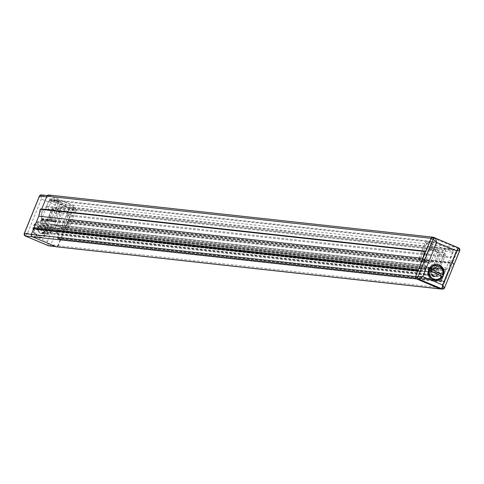 <?xml version="1.0" encoding="UTF-8"?>
<svg xmlns="http://www.w3.org/2000/svg" width="484" height="484" viewBox="0 0 484 484"><rect width="100%" height="100%" fill="white"/><g stroke="black" fill="none" stroke-linecap="round" stroke-linejoin="round"><path stroke-width="0.36" stroke-dasharray="2.42 1.81" d="M435.576 273.218A2.759 2.692 -83.7 0 1 432.787 274.906A2.759 2.692 -83.7 0 1 430.603 271.125A2.759 2.692 -83.7 0 1 433.392 269.431A2.759 2.692 -83.7 0 1 435.576 273.218M51.364 231.037A2.759 2.692 -83.7 0 1 48.575 232.731A2.759 2.692 -83.7 0 1 46.391 228.944A2.759 2.692 -83.7 0 1 49.18 227.25A2.759 2.692 -83.7 0 1 51.364 231.037M34.14 228.563L36.79 229.676A0.369 0.357 96.3 0 0 37.256 229.476L38.502 226.415L40.323 227.184A0.732 0.72 96.3 0 0 41.261 226.784L42.09 224.745A0.732 0.72 96.3 0 0 41.703 223.783L39.882 223.021L40.916 220.468A0.92 0.895 -83.7 0 1 42.09 219.972L60.639 227.782A0.92 0.895 -83.7 0 1 61.123 228.98L60.083 231.527L58.261 230.759A0.732 0.72 96.3 0 0 57.324 231.164L56.495 233.203A0.732 0.72 96.3 0 0 56.882 234.159L58.703 234.928L57.463 237.983A0.369 0.357 96.3 0 0 57.656 238.467L60.306 239.58A0.369 0.357 -83.7 0 1 60.5 240.058L58.225 245.666A1.839 1.791 -83.7 0 1 56.368 246.798M417.982 270.683L418.249 270.713A0.369 0.357 -83.7 0 1 418.351 270.738L421.001 271.851A0.369 0.357 96.3 0 0 421.467 271.651L422.714 268.596L424.535 269.364A0.732 0.72 96.3 0 0 425.472 268.959L426.301 266.92A0.732 0.72 96.3 0 0 425.914 265.964L424.093 265.196L425.127 262.649A0.92 0.895 -83.7 0 1 426.301 262.147L444.85 269.957A0.92 0.895 -83.7 0 1 445.334 271.155L444.294 273.702L442.473 272.94A0.732 0.72 96.3 0 0 441.535 273.339L440.706 275.378A0.732 0.72 96.3 0 0 441.093 276.334L442.914 277.102L441.674 280.163A0.369 0.357 96.3 0 0 441.868 280.641L444.518 281.755A0.369 0.357 -83.7 0 1 444.711 282.239L442.436 287.841A1.839 1.791 -83.7 0 1 441.178 288.936M48.775 195.01A1.839 1.791 -83.7 0 1 49.265 195.137L72.788 205.041A1.839 1.791 -83.7 0 1 73.756 207.442L68.516 220.347A0.369 0.357 96.3 0 0 68.71 220.825L69.176 221.025A0.369 0.357 -83.7 0 1 69.345 221.563L65.612 227.498L60.99 238.872A0.92 0.895 -83.7 0 1 59.816 239.374L58.165 238.679A0.92 0.895 -83.7 0 1 57.681 237.481L58.715 234.928A1.839 1.791 -83.7 0 1 59.605 231.406A1.839 1.791 -83.7 0 1 60.095 231.533L61.547 227.964A1.839 1.791 -83.7 0 1 62.079 227.232A13.05 12.741 96.3 0 0 65.891 222.035A13.05 12.741 96.3 0 0 66.798 215.616A1.839 1.791 -83.7 0 1 66.925 214.714L69.412 208.592A0.92 0.895 96.3 0 0 68.928 207.394L50.366 199.577A0.92 0.895 96.3 0 0 49.193 200.08L46.712 206.196A1.839 1.791 -83.7 0 1 46.174 206.928A13.05 12.741 96.3 0 0 41.455 218.544A1.839 1.791 -83.7 0 1 41.328 219.452L39.882 223.021A1.839 1.791 -83.7 0 1 38.986 226.542A1.839 1.791 -83.7 0 1 38.502 226.415L422.714 268.596L421.673 271.143A0.92 0.895 -83.7 0 1 420.505 271.645L418.848 270.949L34.636 228.769A0.92 0.895 -83.7 0 1 34.34 228.569M442.914 277.102L58.703 234.928L442.927 277.108A1.839 1.791 -83.7 0 1 443.816 273.581A1.839 1.791 -83.7 0 1 444.306 273.708L445.758 270.139A1.839 1.791 -83.7 0 1 446.29 269.406A13.05 12.741 96.3 0 0 450.102 264.21A13.05 12.741 96.3 0 0 451.009 257.791A1.839 1.791 -83.7 0 1 451.136 256.889L453.623 250.772A0.92 0.895 96.3 0 0 453.139 249.575L434.578 241.758A0.92 0.895 96.3 0 0 433.404 242.26L430.923 248.377A1.839 1.791 -83.7 0 1 430.385 249.109A13.05 12.741 96.3 0 0 425.666 260.725A1.839 1.791 -83.7 0 1 425.539 261.626L424.093 265.196L39.882 223.021L424.093 265.196A1.839 1.791 -83.7 0 1 423.197 268.723A1.839 1.791 -83.7 0 1 422.714 268.596L38.502 226.415L37.462 228.968A0.92 0.895 -83.7 0 1 36.294 229.464L34.636 228.769M60.083 231.527L444.294 273.702M457.35 247.415A1.839 1.791 -83.7 0 1 457.967 249.617L452.728 262.522A0.369 0.357 96.3 0 0 452.921 263L453.387 263.199A0.369 0.357 -83.7 0 1 453.556 263.738L449.824 269.673L445.201 281.053A0.92 0.895 -83.7 0 1 444.028 281.549L442.376 280.853A0.92 0.895 -83.7 0 1 441.892 279.655L442.927 277.108M60.095 231.533L444.306 273.708M40.735 209.046L41.207 209.245A0.369 0.357 96.3 0 0 41.624 209.13M65.612 227.498L449.824 269.673M436.768 264.391A8.083 7.895 96.3 0 0 428.401 269.334A8.083 7.895 96.3 0 0 435.007 280.46M430.923 270.641A4.41 4.308 96.3 0 0 434.42 276.697A4.41 4.308 96.3 0 0 438.873 273.992A4.41 4.308 96.3 0 0 435.382 267.93A4.41 4.308 96.3 0 0 430.923 270.641M428.951 270.423A4.41 4.308 96.3 0 0 432.442 276.485A4.41 4.308 96.3 0 0 436.901 273.775A4.41 4.308 96.3 0 0 433.404 267.719A4.41 4.308 96.3 0 0 428.951 270.423M432.708 237.862A1.839 1.791 -83.7 0 1 433.198 237.989L435.667 238.291M458.832 248.05A1.839 1.791 -83.7 0 0 458.759 248.014L456.388 247.754L433.198 237.989M456.388 247.754A1.839 1.791 -83.7 0 1 457.35 250.155L459.697 250.476M444.572 287.732L442.104 287.702L457.35 250.155M442.104 287.702A1.839 1.791 -83.7 0 1 440.246 288.833M441.916 268.051A1.839 1.791 -83.7 0 1 440.948 265.656L445.274 255.11A1.839 1.839 0 0 0 444.282 252.727A1.839 0.381 -67.2 0 0 444.258 252.721A1.839 1.791 96.3 0 1 445.226 255.116L443.961 254.463L439.684 264.996L441.916 268.051L434.801 267.271L436.453 267.967L443.967 268.789A1.839 1.791 96.3 0 0 446.309 267.791L438.8 266.962L445.147 251.329L452.661 252.158A1.839 1.791 96.3 0 0 451.693 249.762L444.185 248.933L427.62 241.958L435.128 242.786A1.839 1.791 96.3 0 0 432.787 243.785L425.273 242.962L418.926 258.595A1.839 1.791 -83.7 0 0 419.894 260.991A1.839 0.381 112.8 0 1 419.87 260.985A1.839 0.381 112.8 0 1 420.185 259.249L421.842 259.944A1.839 0.381 -67.2 0 0 421.528 261.681A1.839 1.839 0 0 0 422.036 261.814A1.839 1.791 -83.7 0 0 423.893 260.688L421.842 259.944L426.12 249.411L428.171 250.149A1.839 1.791 96.3 0 1 430.028 249.024L437.119 251.934L438.111 254.336L433.833 264.869L440.948 265.656L445.226 255.116L438.111 254.336A1.839 1.791 96.3 0 0 437.143 251.94A1.839 0.381 112.8 0 1 437.119 251.934A1.839 0.381 112.8 0 1 437.439 250.198L430.814 247.409A1.839 0.381 -67.2 0 0 430.494 249.145A1.839 0.381 -67.2 0 0 430.518 249.151A1.839 1.791 96.3 0 0 430.028 249.024L437.143 249.804A1.839 1.791 96.3 0 0 435.285 250.936L431.008 261.469L423.893 260.688L428.171 250.149L435.285 250.936L443.961 254.463A1.839 0.381 -67.2 0 0 444.282 252.727L437.657 249.938A1.839 1.839 0 0 0 437.143 249.804A1.839 1.791 96.3 0 1 437.633 249.932L430.518 249.151L437.143 251.94L444.258 252.721L437.633 249.932A1.839 0.381 112.8 0 1 437.657 249.938A1.839 0.381 112.8 0 1 437.336 251.674L433.059 262.207L429.502 262.697L427.402 261.814L419.894 260.991L421.546 261.687L429.151 262.594A1.839 1.791 -83.7 0 1 428.661 262.467M439.684 264.996L440.991 265.643L441.565 267.755L443.967 268.789M452.661 252.158L446.309 267.791M435.128 242.786L451.693 249.762M437.439 250.198A3.672 3.588 -83.7 0 1 439.369 254.989L435.092 265.528L433.833 264.869A1.839 1.791 -83.7 0 0 434.801 267.271A1.839 0.381 112.8 0 1 434.777 267.265A1.839 0.381 112.8 0 1 435.092 265.528L436.749 266.224A1.839 0.381 -67.2 0 0 436.429 267.961A1.839 1.839 0 0 0 436.943 268.094A1.839 1.791 -83.7 0 0 438.8 266.962L436.749 266.224L443.096 250.591L445.147 251.329A1.839 1.791 -83.7 0 0 444.185 248.933A1.839 0.381 -67.2 0 0 443.096 250.591L426.537 243.615A1.839 0.381 112.8 0 1 427.62 241.958A1.839 1.791 -83.7 0 0 425.273 242.962L426.537 243.615L420.185 259.249L418.926 258.595L426.434 259.418L432.787 243.785M426.434 259.418A1.839 1.791 96.3 0 0 427.402 261.814M55.642 200.152L60.881 201.991L57.614 200.37L52.369 198.537L55.642 200.152M53.682 210.056L56.077 213.819L51.703 209.838L50.294 209.463L47.571 210.365L52.157 209.669L53.682 210.056M48.097 232.126A8.083 7.895 -83.7 0 1 39.924 237.093A8.083 7.895 -83.7 0 1 33.517 225.986A8.083 7.895 -83.7 0 1 41.691 221.019A8.083 7.895 -83.7 0 1 48.097 232.126M48.491 232.169A8.083 7.895 -83.7 0 1 40.323 237.136A8.083 7.895 -83.7 0 1 33.916 226.028A8.083 7.895 -83.7 0 1 42.084 221.061A8.083 7.895 -83.7 0 1 48.491 232.169M45.968 230.862A4.41 4.308 -83.7 0 1 41.509 233.566A4.41 4.308 -83.7 0 1 38.018 227.51A4.41 4.308 -83.7 0 1 42.477 224.8A4.41 4.308 -83.7 0 1 45.968 230.862M52.689 231.594A4.41 4.308 -83.7 0 1 48.231 234.304A4.41 4.308 -83.7 0 1 44.74 228.248A4.41 4.308 -83.7 0 1 49.193 225.538A4.41 4.308 -83.7 0 1 52.689 231.594M56.35 220.674A5.512 5.378 -83.7 0 1 49.725 217.885L49.707 214.049L50.209 212.821L52.81 210.286A5.512 5.378 -83.7 0 1 54.275 209.977L55.188 210.002L58.606 211.804A5.512 5.378 -83.7 0 1 59.435 213.075L59.943 217.618L56.35 220.674L54.783 224.522L61.407 227.311L68.45 209.977L75.958 210.806L68.922 228.133L61.407 227.311M51.643 216.705A5.512 5.378 -83.7 0 1 46.071 220.093A5.512 5.378 -83.7 0 1 41.703 212.518A5.512 5.378 -83.7 0 1 47.275 209.13A5.512 5.378 -83.7 0 1 51.643 216.705M48.987 195.814L72.176 205.579L65.062 204.799L41.872 195.034L48.987 195.814A1.839 1.791 96.3 0 0 46.639 196.819M54.275 209.977L53.125 209.499A1.839 0.381 112.8 0 1 54.214 207.842L60.839 210.631L67.954 211.411L61.329 208.622L54.214 207.842A1.839 1.791 -83.7 0 0 53.724 207.715A1.839 1.839 0 0 0 51.818 208.852L51.867 208.846A1.839 1.791 -83.7 0 1 53.724 207.715L60.839 208.495A1.839 1.791 -83.7 0 0 58.981 209.626L54.075 221.817L49.047 219.766L56.084 202.433L48.575 201.61L41.533 218.943L48.158 221.732L46.851 221.085L51.867 208.846L58.981 209.626L54.014 221.86L46.9 221.079M48.92 245.878A1.839 1.791 96.3 0 0 50.778 244.747L66.024 207.194L73.138 207.975L57.892 245.527L50.778 244.747L47.365 241.564L27.491 233.197L24.279 233.584M73.138 207.975A1.839 1.791 96.3 0 0 72.176 205.579M38.768 216.197L41.642 209.13M55.781 246.628L56.035 246.658A1.839 1.791 96.3 0 0 57.892 245.527M48.575 201.61A1.839 1.791 -83.7 0 1 50.917 200.606L58.431 201.435L74.99 208.404L67.482 207.582L50.917 200.606M67.482 207.582A1.839 1.791 -83.7 0 1 68.45 209.977M54.014 221.86L53.446 219.506L57.723 208.973L59.03 209.62L60.839 208.495A1.839 1.791 -83.7 0 1 61.329 208.622A1.839 0.381 -67.2 0 0 62.412 206.964L69.037 209.76A3.672 3.588 96.3 0 1 70.973 214.551L66.695 225.084L68.347 225.78L74.699 210.153L58.134 203.177L51.788 218.81L49.047 219.766L41.533 218.943M66.695 225.084L63.955 226.04L56.834 225.26L54.783 224.522M68.347 225.78L68.922 228.133L63.955 226.04L68.922 213.807L61.807 213.027L56.834 225.26M50.427 200.479L57.941 201.308A1.839 1.839 0 0 1 58.455 201.441A1.839 1.791 96.3 0 0 56.084 202.433L58.134 203.177A1.839 0.381 112.8 0 0 58.455 201.441A1.839 0.381 112.8 0 1 58.455 201.441L75.014 208.41A1.839 1.839 0 0 1 76.006 210.8L74.699 210.153A1.839 0.381 -67.2 0 0 75.014 208.41A1.839 0.381 -67.2 0 0 74.99 208.404A1.839 1.791 96.3 0 1 75.958 210.806L68.922 228.133M25.241 235.986L27.491 233.197L41.358 199.045L39.525 196.038M48.43 245.751L47.365 241.564L61.232 207.412L65.062 204.799A1.839 1.791 96.3 0 1 66.024 207.194L61.232 207.412L41.358 199.045L41.872 195.034A1.839 1.791 96.3 0 0 41.382 194.907M51.141 227.649A3.672 3.588 -83.7 0 1 56.888 229.356A3.672 3.588 -83.7 0 1 53.052 234.099A3.672 3.588 -83.7 0 1 51.141 227.649M44.486 234.915A6.982 6.818 -83.7 0 1 35.762 224.388L44.486 234.915L44.256 234.117A5.881 5.741 96.3 0 0 45.629 232.925L46.095 233.748A6.982 6.818 -83.7 0 0 41.805 222.144L41.57 222.114A6.982 6.818 -83.7 0 1 45.853 233.718L46.095 233.748M35.762 224.388L36.935 225.29A5.881 5.741 96.3 0 1 38.309 224.098L37.365 223.221A6.982 6.818 -83.7 0 1 41.805 222.144M37.365 223.221L45.853 233.718M37.129 223.197A6.982 6.818 -83.7 0 1 41.57 222.114M44.722 234.94A6.982 6.818 -83.7 0 1 35.998 224.419M38.309 224.098L45.629 232.925M44.256 234.117L36.935 225.29M424.988 269.921A3.672 3.588 96.3 0 0 427.777 275.233A3.672 3.588 96.3 0 0 431.371 273.236A3.672 3.588 96.3 0 0 428.582 267.924A3.672 3.588 96.3 0 0 424.988 269.921M440.349 275.692A5.881 5.741 -83.7 0 1 440.246 275.838L441.456 276.364A6.982 6.818 96.3 0 1 435.207 279.371M430.209 270.429A5.881 5.741 -83.7 0 0 430.155 270.592L429.423 270.114M442.273 274.724A6.982 6.818 96.3 0 0 436.731 265.492M430.155 270.592L440.246 275.838M58.225 245.666L442.436 287.841M417.976 270.695L418.351 270.738M36.79 229.676L421.001 271.851M37.256 229.476L421.467 271.651M40.323 227.184L424.535 269.364M41.261 226.784L425.472 268.959M42.09 224.745L426.301 266.92M41.703 223.783L425.914 265.964M40.916 220.468L425.127 262.649M42.09 219.972L426.301 262.147M60.639 227.782L444.85 269.957M61.123 228.98L445.334 271.155M58.261 230.759L442.473 272.94M57.324 231.164L441.535 273.339M56.495 233.203L440.706 275.378M56.882 234.159L441.093 276.334M57.463 237.983L441.674 280.163M57.656 238.467L441.868 280.641M60.306 239.58L444.518 281.755M60.5 240.058L444.711 282.239M69.345 221.563L453.556 263.738M66.798 215.616L451.009 257.791M61.547 227.964L445.758 270.139M62.079 227.232L446.29 269.406M66.925 214.714L451.136 256.889M69.412 208.592L453.623 250.772M68.928 207.394L453.139 249.575M50.366 199.577L434.578 241.758M49.193 200.08L433.404 242.26M46.712 206.196L430.923 248.377M46.174 206.928L430.385 249.109M41.455 218.544L425.666 260.725M41.328 219.452L425.539 261.626M37.462 228.968L421.673 271.143M36.294 229.464L420.505 271.645M41.207 209.245L425.418 251.42M49.265 195.137L433.476 237.311M72.788 205.041L456.999 247.221M73.756 207.442L457.967 249.617M68.516 220.347L452.728 262.522M68.71 220.825L452.921 263M69.176 221.025L453.387 263.199M60.99 238.872L445.201 281.053M59.816 239.374L444.028 281.549M58.165 238.679L442.376 280.853M57.681 237.481L441.892 279.655M426.12 249.411A3.672 3.588 -83.7 0 1 430.814 247.409M433.059 262.207L431.008 261.469A1.839 1.791 -83.7 0 1 429.151 262.594L422.036 261.814A1.839 1.791 -83.7 0 1 421.546 261.687A1.839 0.381 -67.2 0 0 421.546 261.687L419.87 260.985A1.839 1.839 0 0 1 418.878 258.601L425.23 242.968A1.839 1.839 0 0 1 427.13 241.831L434.638 242.659M444.457 268.916L436.943 268.094A1.839 1.791 -83.7 0 1 436.453 267.967A1.839 0.381 -67.2 0 1 436.429 267.961L434.777 267.265A1.839 1.839 0 0 1 433.785 264.875L438.062 254.342L439.369 254.989M50.209 212.821L51.818 208.852L53.125 209.499L52.81 210.286M59.435 213.075L59.75 212.288L58.606 211.804M59.75 212.288L61.807 213.027A1.839 1.791 -83.7 0 0 60.839 210.631A1.839 0.381 -67.2 0 0 59.75 212.288M49.725 217.885L48.158 221.732M51.788 218.81L53.446 219.506M62.412 206.964A3.672 3.588 96.3 0 0 57.723 208.973M69.037 209.76A1.839 0.381 112.8 0 1 67.954 211.411A1.839 1.791 -83.7 0 1 68.922 213.807L70.973 214.551M39.603 226.385A3.672 3.588 96.3 0 0 41.521 232.828A3.672 3.588 96.3 0 0 45.351 228.091A3.672 3.588 96.3 0 0 39.603 226.385M44.298 232.35A4.211 4.114 -83.7 0 1 38.496 231.884A4.211 4.114 -83.7 0 1 38.986 225.943A4.211 4.114 -83.7 0 1 44.782 226.409A4.211 4.114 -83.7 0 1 44.298 232.35M431.782 270.665A3.672 3.588 -83.7 0 1 435.376 268.674A3.672 3.588 -83.7 0 1 438.165 273.986A3.672 3.588 -83.7 0 1 434.571 275.977A3.672 3.588 -83.7 0 1 431.782 270.665M438.915 274.259A4.211 4.114 96.3 0 0 437.131 268.596A4.211 4.114 96.3 0 0 431.595 270.453A4.211 4.114 96.3 0 0 433.374 276.11A4.211 4.114 96.3 0 0 438.915 274.259M48.575 232.731L432.787 274.906M36.887 229.7L421.098 271.881M40.517 227.238L424.728 269.413M41.842 219.905L426.053 262.08M58.068 230.711L442.279 272.885M49.18 227.25L433.392 269.431M38.986 226.542L423.197 268.723M59.605 231.406L443.816 273.581M50.124 199.517L434.336 241.691M36.536 229.531L420.747 271.706M41.303 209.269L425.515 251.444M60.064 239.441L444.276 281.615M434.807 280.442L435.207 280.484M432.442 276.485L434.42 276.697M433.404 267.719L435.382 267.93M436.574 264.367L436.967 264.409M56.077 213.819L60.881 201.991M40.323 237.136L39.924 237.093M48.231 234.304L41.509 233.566M53.978 220.958L46.071 220.093M55.188 210.002L52.157 209.669M50.294 209.463L47.275 209.13M49.707 214.049L46.851 221.085M49.193 225.538L42.477 224.8M42.084 221.061L41.691 221.019M47.293 195.554L48.497 195.687M47.571 210.365L52.369 198.537M53.052 234.099L41.521 232.828L44.189 231.981C46.537 229.652 45.913 227.498 42.32 225.526L53.857 226.79M427.777 275.233L434.571 275.977L432.321 274.785L431.571 273.381L431.825 270.659L435.376 268.674L428.582 267.924"/><path stroke-width="0.73" d="M441.178 288.936A1.839 1.791 -83.7 0 1 440.579 288.972L56.368 246.798A1.839 1.791 -83.7 0 1 55.878 246.671L32.355 236.767A1.839 1.791 -83.7 0 1 31.393 234.371L33.668 228.763A0.369 0.357 -83.7 0 1 34.14 228.563L417.976 270.695M440.579 288.972A1.839 1.791 -83.7 0 1 440.089 288.845L416.567 278.941A1.839 1.791 -83.7 0 1 415.605 276.546L417.88 270.937A0.369 0.357 -83.7 0 1 418.249 270.713M418.848 270.949A0.92 0.895 -83.7 0 1 418.364 269.745L422.98 258.371L424.462 251.486A0.369 0.357 -83.7 0 1 424.946 251.22L425.418 251.42A0.369 0.357 96.3 0 0 425.884 251.22L431.129 238.316A1.839 1.791 -83.7 0 1 433.476 237.311L456.999 247.221A1.839 1.791 -83.7 0 1 457.35 247.415M34.34 228.569A0.92 0.895 -83.7 0 1 34.152 227.571L38.768 216.197L422.98 258.371M24.303 233.524L31.393 234.371L38.768 216.197L40.251 209.306A0.369 0.357 -83.7 0 1 40.735 209.046L424.746 251.202M41.624 209.13A0.369 0.357 96.3 0 0 41.672 209.046L46.918 196.135A1.839 1.791 -83.7 0 1 48.775 195.01L432.986 237.184M428.8 269.376A8.083 7.895 96.3 0 0 435.207 280.484A8.083 7.895 96.3 0 0 443.374 275.517A8.083 7.895 96.3 0 0 436.967 264.409A8.083 7.895 96.3 0 0 428.8 269.376M435.007 280.46A8.083 7.895 96.3 0 0 442.981 275.475A8.083 7.895 96.3 0 0 436.768 264.391M444.584 287.913L442.618 289.093L440.246 288.833A1.839 1.791 -83.7 0 1 439.756 288.706L442.128 288.966L418.938 279.201A1.839 1.791 -83.7 0 1 417.976 276.806L433.222 239.253L430.851 238.993L415.605 276.546L422.768 276.588L442.642 284.955L444.475 287.962A1.839 1.791 -83.7 0 1 442.618 289.093L442.618 289.093A1.839 1.791 -83.7 0 1 442.128 288.966L442.642 284.955L456.509 250.803L459.8 250.44L444.475 287.962M430.851 238.993A1.839 1.791 -83.7 0 1 432.708 237.862L435.08 238.122A1.839 1.791 -83.7 0 1 435.57 238.249L436.635 242.436L422.768 276.588L418.938 279.201L416.567 278.941L439.756 288.706M416.567 278.941A1.839 1.791 -83.7 0 1 415.605 276.546L31.393 234.371A1.839 1.791 96.3 0 0 32.355 236.767L416.567 278.941M435.57 238.249L435.08 238.122A1.839 1.791 -83.7 0 0 433.222 239.253L436.635 242.436L456.509 250.803L458.802 248.026L459.8 250.44M41.642 209.13L46.639 196.819L39.525 196.038L24.279 233.584A1.839 1.791 96.3 0 0 25.241 235.986L25.168 235.95M55.781 246.628L48.92 245.878A1.839 1.791 96.3 0 1 48.43 245.751L55.545 246.531L32.355 236.767L25.241 235.986L48.333 245.709M55.545 246.531A1.839 1.791 96.3 0 0 56.035 246.658M39.428 196.268L39.525 196.038A1.839 1.791 96.3 0 1 41.382 194.907L47.293 195.554M442.509 274.755A6.982 6.818 96.3 0 0 430.482 268.505L441.069 274.198A5.881 5.741 -83.7 0 1 440.349 275.692M429.665 270.139A6.982 6.818 96.3 0 0 441.692 276.388L429.423 270.114A6.982 6.818 96.3 0 0 435.207 279.371M430.209 270.429A5.881 5.741 -83.7 0 1 430.978 268.953L430.482 268.505M436.731 265.492A6.982 6.818 96.3 0 0 430.246 268.475M441.069 274.198L430.978 268.953M55.878 246.671L440.089 288.845M33.668 228.763L417.88 270.937M34.152 227.571L418.364 269.745M40.251 209.306L424.462 251.486M41.672 209.046L425.884 251.22M46.918 196.135L431.129 238.316M459.697 250.476L444.572 287.732M435.667 238.291L458.759 248.014M458.832 248.05A1.839 1.791 -83.7 0 1 459.721 250.416M34.037 228.533L417.982 270.683M40.638 209.021L424.849 251.196M435.618 238.267L458.802 248.026M48.92 245.878L25.198 235.974L24.2 233.56L39.416 196.087L41.382 194.907"/></g></svg>
